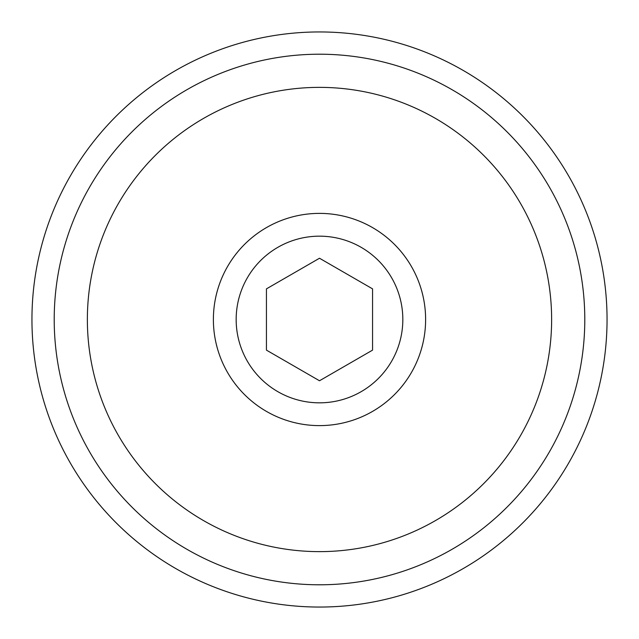 <?xml version="1.0" encoding="UTF-8"?>
<svg xmlns="http://www.w3.org/2000/svg" width="639" height="639" viewBox="0 0 639 639"><rect width="100%" height="100%" fill="white"/><g stroke="black" fill="none" stroke-linecap="round" stroke-linejoin="round"><path stroke-width="0.96" d="M402.826 319.5A83.326 83.326 0 0 1 277.837 391.667A83.326 83.326 0 0 1 277.837 247.333A83.326 83.326 0 0 1 402.826 319.5M319.5 380.764L372.561 350.132L372.561 288.868L319.5 258.236L266.439 288.868L266.439 350.132L319.5 380.764M425.614 319.5A106.114 106.114 0 0 1 266.439 411.396A106.114 106.114 0 0 1 266.439 227.604A106.114 106.114 0 0 1 425.614 319.5M584.789 319.5A265.289 265.289 0 0 1 186.852 549.244A265.289 265.289 0 0 1 186.852 89.756A265.289 265.289 0 0 1 584.789 319.5M607.05 319.5A287.55 287.55 0 0 1 175.725 568.526A287.55 287.55 0 0 1 175.725 70.474A287.55 287.55 0 0 1 607.05 319.5M551.625 319.5A232.125 232.125 0 0 1 203.434 520.529A232.125 232.125 0 0 1 203.434 118.471A232.125 232.125 0 0 1 551.625 319.5"/></g></svg>
